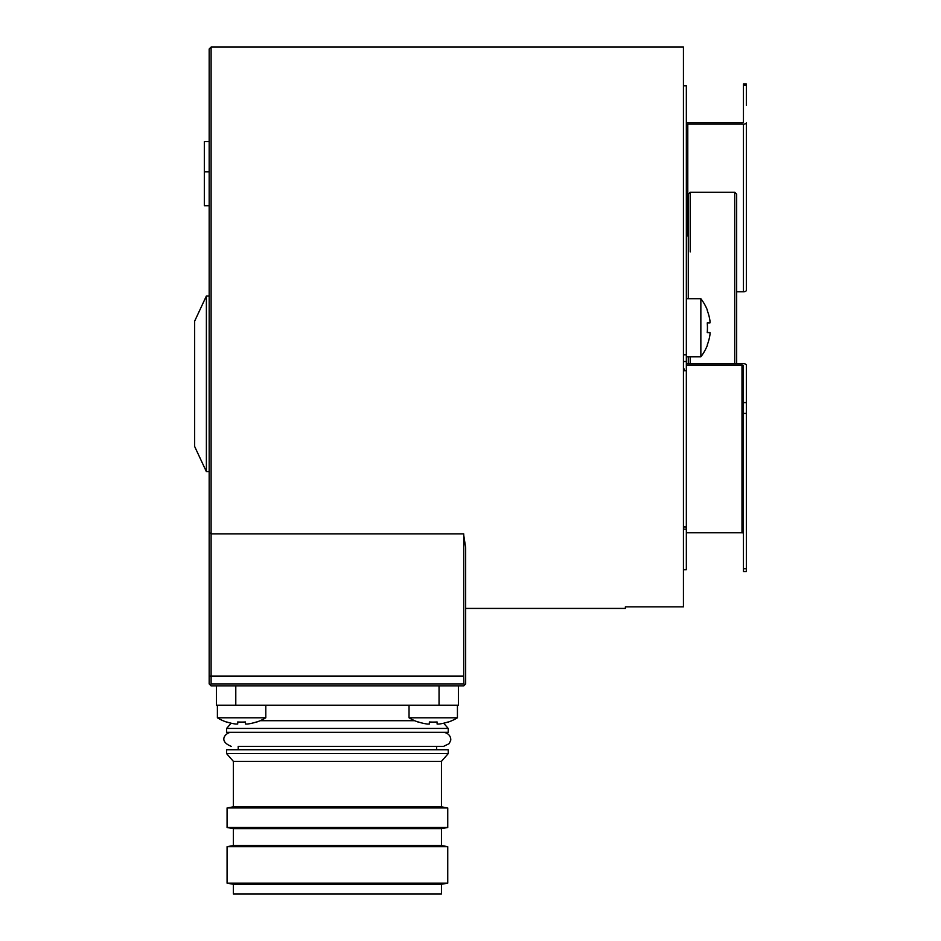 <?xml version="1.0" encoding="UTF-8"?>
<svg xmlns="http://www.w3.org/2000/svg" width="941" height="941" viewBox="0 0 941 941"><rect width="100%" height="100%" fill="white"/><g stroke="black" fill="none" stroke-linecap="round" stroke-linejoin="round"><path stroke-width="1.41" d="M226.757 721.97L226.757 721.97A46.438 46.438 0 0 0 235.791 724.041L235.944 724.064M458.396 685.86L458.396 705.209L216.43 705.209L216.43 685.86M260.186 720.7L414.64 720.7M448.234 728.44L226.593 728.44L226.593 732.31L448.234 732.31L448.234 728.44L443.67 723.217M337.419 749.73L226.593 749.73L226.593 753.612L448.234 753.612L448.234 749.73L337.419 749.73M448.234 753.612L441.458 761.351L233.368 761.351L233.368 806.837L441.458 806.837L447.751 807.954L227.075 807.954L233.368 806.837M227.075 807.954L227.075 827.504L447.751 827.504L447.751 807.954M447.751 827.504L441.458 828.621L233.368 828.621L227.075 827.504M233.368 828.621L233.368 845.559L441.458 845.559L447.751 846.665L227.075 846.665L227.075 883.164L447.751 883.164L447.751 846.665M233.368 845.559L227.075 846.665M447.751 883.164L441.458 884.269L233.368 884.269L227.075 883.164M441.458 884.269L441.458 893.95L233.368 893.95L233.368 884.269M226.605 722.088A46.591 46.591 0 0 1 217.395 717.795L217.395 705.209L217.395 717.795L265.797 717.795L265.797 705.209M235.791 705.209L235.791 685.86M209.173 676.097L463.725 676.097L463.889 683.919L464.795 684.789L463.725 685.86L211.102 685.86L210.137 684.883L211.102 683.919L211.102 533.912L209.173 532.488L209.173 683.919L210.137 684.883M464.795 684.789L465.666 683.919L465.666 547.686L463.725 535.1M463.725 676.097L463.725 533.912M463.889 683.919L211.102 683.919M209.173 532.488L209.173 48.991L211.102 47.05L683.437 47.05L683.437 606.863L625.365 606.863L625.365 608.427L465.666 608.427M211.102 47.05L211.102 533.912L463.701 533.912M683.437 569.705L686.342 569.705L686.342 532.782L741.99 532.782A1.447 0.729 180 0 1 743.449 533.512M686.342 529.16L683.437 529.16M683.437 527.56L684.73 526.678L686.342 527.336L686.342 532.782M683.437 367.46L684.73 370.766L686.342 370.589L686.342 527.336M683.437 361.509L686.342 361.509L686.342 354.804L683.437 354.804M746.342 402.583L746.342 571.528L743.449 571.528L743.449 402.583L746.342 402.583L746.342 365.143A2.905 1.447 0 0 0 743.449 363.697L687.789 363.697A1.447 0.729 180 0 1 686.342 362.967L686.342 361.509M686.342 354.804L686.342 85.76L683.437 85.76M746.342 105.31L746.342 83.949L743.449 83.949L743.449 121.965A1.447 0.729 0 0 1 741.99 122.683L686.342 122.683M736.674 291.781L743.449 291.781A2.905 1.447 180 0 0 746.342 290.334L746.342 122.683A2.905 1.447 180 0 1 743.449 124.141L687.789 124.141A1.447 0.729 0 0 0 686.342 124.871M686.342 362.967L686.342 370.589M743.449 402.583L743.449 365.873A1.447 0.729 180 0 0 741.99 365.143L686.342 365.143M686.342 356.768L700.857 356.768L700.857 298.697L686.342 298.697M709.996 332.573L707.256 332.573A41.827 26.889 -90 0 0 707.444 327.739A41.827 26.889 90 0 0 707.256 322.892A41.827 26.889 90 0 1 707.444 327.739A41.827 26.889 -90 0 1 707.256 332.573L709.996 332.573L709.996 334.514A47.391 47.391 0 0 1 707.256 344.924L707.256 344.924M707.256 310.554L707.256 310.554A47.391 47.391 0 0 1 709.996 320.963L709.996 322.892L707.256 322.892M209.173 205.738L204.326 205.738L204.326 141.609L209.173 141.609M209.173 471.653L206.385 471.653L206.385 295.992L209.173 295.992M206.385 295.992L194.658 321.14L194.658 446.505L206.385 471.653M439.047 705.209L439.047 685.86M409.041 705.209L409.041 717.795L457.432 717.795L457.432 705.209M418.404 721.97L418.404 721.97A46.438 46.438 0 0 0 427.426 724.041L429.367 724.041L429.367 721.97A38.981 23.995 180 0 0 433.236 722.088A38.981 23.995 180 0 1 429.367 721.97L429.367 724.041L427.579 724.064M433.236 722.088A38.981 23.995 0 0 0 437.106 721.97L437.106 724.041L437.106 721.97L437.106 724.041L439.047 724.041L437.106 724.041L437.106 721.97A38.981 23.995 0 0 1 433.236 722.088M448.069 721.97L448.069 721.97A46.438 46.438 0 0 1 439.047 724.041M237.72 721.97L237.72 724.041L235.791 724.041L237.72 724.041L237.72 721.97A38.981 23.995 180 0 0 241.59 722.088A38.981 23.995 180 0 1 237.72 721.97M241.59 722.088A38.981 23.995 0 0 0 245.472 721.97L245.472 724.041L245.472 721.97A38.981 23.995 0 0 1 241.59 722.088M247.401 724.041L245.472 724.041L247.401 724.041A46.438 46.438 0 0 0 256.434 721.97L256.434 721.97M245.472 724.041L245.472 721.97M688.271 211.596L688.271 298.697L688.271 194.175L690.212 192.235L690.212 251.894M688.271 356.768L688.271 363.697L688.271 356.768M690.212 356.768L690.212 363.697L690.212 356.768M734.733 363.697L734.733 192.235L736.674 194.175L736.674 363.697M686.342 235.92L688.271 235.92M238.202 749.73L238.202 746.342L443.646 746.342L436.624 746.342L436.624 749.73M746.342 85.243L743.449 85.243M687.789 235.92L687.789 124.141M743.449 291.781L743.449 124.141M741.99 365.143L741.99 532.782M746.342 413.417L743.449 413.417M746.342 568.729L743.449 568.729M231.157 723.217L226.593 728.44M441.458 761.351L441.458 806.837M233.368 761.351L226.593 753.612M441.458 828.621L441.458 845.559M707.444 310.342A47.638 47.638 0 0 0 700.857 298.697M700.857 356.768A47.638 47.638 0 0 0 707.444 345.135M209.173 171.862L204.326 171.862M409.041 717.795A46.591 46.591 0 0 0 418.251 722.088M448.222 722.088A46.591 46.591 0 0 0 457.432 717.795A46.591 46.591 0 0 1 448.222 722.088M256.587 722.088A46.591 46.591 0 0 0 265.797 717.795M690.212 192.235L734.733 192.235M443.646 746.342L449.163 743.649L450.504 740.779C451.115 740.461 451.386 733.568 443.646 732.31M231.192 732.31C226.605 732.204 217.183 740.591 231.192 746.342"/></g></svg>
